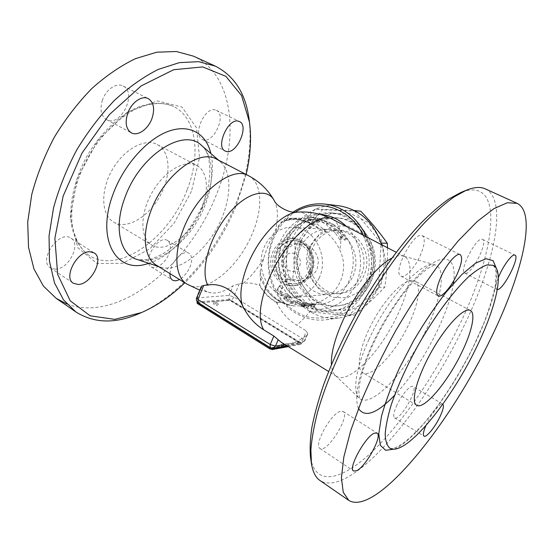 <?xml version="1.0" encoding="UTF-8"?>
<svg xmlns="http://www.w3.org/2000/svg" width="554" height="554" viewBox="0 0 554 554"><rect width="100%" height="100%" fill="white"/><g stroke="black" fill="none" stroke-linecap="round" stroke-linejoin="round"><path stroke-width="0.42" stroke-dasharray="2.77 2.08" d="M363.126 235.131C370.965 252.527 371.187 270.02 363.798 287.623L355.834 300.469C349.034 307.719 341.243 313.038 332.483 316.431C323.446 318.571 314.471 318.564 305.559 316.417C296.979 313.079 289.389 307.996 282.782 301.154C273.849 289.908 268.898 275.601 268.683 260.671C269.5 240.775 279.458 222.23 295.13 212.189M280.996 342.123C283.593 343.688 286.688 344.159 290.282 343.528C295.372 342.58 300.933 339.734 306.958 334.997L307.733 334.02L306.542 331.015L296.736 325.136C288.288 319.963 281.709 312.733 277 303.447L276.398 302.29L283.226 302.803L291.626 305.704L294.112 305.974L303.772 305.773L316.597 302.872C338.646 295.774 350.017 270.574 339.803 250.062C336.735 243.192 332.151 237.257 326.057 232.251L312.567 225.326L311.3 223.906C306.272 220.727 300.919 218.899 295.247 218.421L287.131 218.747L285.213 220.901L282.201 221.524L280.608 222.75L275.421 230.422C270.996 238.324 267.035 247.776 263.545 258.773L260.103 271.654L260.193 277.686C261.031 280.13 260.802 282.381 259.501 284.431L259.597 285.504C254.057 283.226 248.573 282.512 243.158 283.378L239.293 283.71L233.061 285.739C225.104 291.266 217.847 293.648 211.289 292.886C207.348 292.332 204.094 290.49 201.518 287.353L201.289 286.397M335.17 232.763L326.652 225L326.673 224.183L315.448 219.772L308.128 219.218L319.028 220.063L317.56 219.945L331.624 225.36L340.066 233.033L344.837 240.194L340.855 237.389L339.976 240L335.17 232.763M300.164 302.394L297.193 301.078L292.11 301.099L286.958 297.803L284.514 296.944L285.185 297.941L291.079 301.632L295.829 302.796L300.164 302.394L299.686 304.098L295.351 304.513L290.476 303.294L284.334 299.444L283.62 298.398L286.106 299.298L291.473 302.74L292.678 303.086L296.591 302.726L299.686 304.098M311.971 304.804L314.63 304.638L301.508 303.052L305.559 304.25L301.03 304.748L311.971 304.804L312.027 306.625L314.748 306.452L301.106 304.783L305.344 306.043L300.822 306.549L304.381 306.937L312.027 306.625M289.957 296.688L290.705 296.646L288.475 294.645L281.931 292.256L280.94 291.085L282.699 287.81C282.492 286.266 281.723 285.372 280.386 285.13L277.928 289.354C277.831 291.113 279.147 292.678 281.875 294.049L289.957 296.688L289.07 298.135L280.85 295.386C278.06 293.952 276.688 292.325 276.744 290.49L279.105 286.093C280.456 286.356 281.245 287.291 281.487 288.883L279.812 292.297L280.836 293.516L287.491 296.009L289.818 298.107L289.07 298.135M293.163 212.064C272.623 225.893 263.219 255.311 270.754 280.386C278.15 305.503 301.882 323.058 326.23 319.741C343.965 316.84 357.247 306.39 366.076 288.405C373.32 271.356 373.486 254.196 366.575 236.925M338.577 205.707C308.723 202.072 281.986 230.36 282.602 262.326C282.568 294.306 309.825 322.096 339.602 317.92C356.956 315.074 369.947 304.929 378.576 287.484C384.614 273.704 385.632 259.452 381.63 244.729M315.371 209.059L287.464 237.742L285.234 279.576L309.79 311.784L348.321 315.794L378.534 287.457L381.076 243.061L354.214 210.499L315.371 209.059L322.4 209.793C314.52 219.488 305.309 228.906 294.776 238.04C295.566 251.8 294.832 265.532 292.567 279.251C302.041 289.541 310.143 300.116 316.867 310.974L354.982 314.901C366.097 305.635 376.055 296.328 384.85 286.993C386.796 273.621 387.668 260.539 387.454 247.749M378.534 287.457L384.85 286.993M348.321 315.794L354.982 314.901M300.926 240.574L312.865 223.601L330.385 213.823L350.253 213.366L368.542 222.673L381.387 240.117L385.944 262.167L381.159 284.14L368.14 301.355L349.775 310.358L329.935 309.589L312.518 299.541L300.739 282.395L296.646 261.453L300.926 240.574M360.813 211.233L322.4 209.793M287.464 237.742L294.776 238.04M285.234 279.576L292.567 279.251M309.79 311.784L316.867 310.974M310.849 245.962L307.636 261.543L310.711 277.173L319.54 289.908L332.532 297.29L347.247 297.747L360.779 290.995L370.321 278.253L373.811 262.07L370.481 245.838L361.063 232.929L347.593 225.956L332.871 226.177L319.803 233.359L310.849 245.962M312.525 248.088C302.768 268.6 319.152 295.926 340.44 293.433C354.858 292.401 367.108 277.907 366.873 261.557C366.81 245.207 354.29 230.942 339.858 230.173C327.407 230.104 318.294 236.08 312.525 248.088M309.367 248.026C299.576 268.669 316.036 296.189 337.421 293.675C351.908 292.644 364.227 278.046 363.992 261.585C363.923 245.117 351.347 230.755 336.839 229.979C324.325 229.917 315.171 235.935 309.367 248.026M299.977 242.908C286.418 271.647 309.734 309.901 339.678 305.628C359.193 303.703 375.647 283.842 375.342 261.481C375.238 239.113 358.424 219.557 338.882 217.992C321.112 217.507 308.142 225.81 299.977 242.908M297.823 242.846C284.216 271.702 307.608 310.136 337.649 305.85C357.233 303.917 373.742 283.967 373.431 261.495C373.334 239.023 356.457 219.377 336.846 217.805C319.021 217.32 306.009 225.665 297.823 242.846M290.933 240.9C275.899 272.928 301.951 315.579 335.302 310.517C356.741 308.19 374.767 286.217 374.428 261.488C374.317 236.752 355.89 215.118 334.415 213.186C314.527 212.494 300.033 221.732 290.933 240.9M287.602 240.789C272.499 273.032 298.668 315.967 332.185 310.884C353.729 308.55 371.859 286.425 371.519 261.516C371.402 236.606 352.87 214.814 331.292 212.874C311.306 212.175 296.743 221.482 287.602 240.789M300.483 247.839C290.559 268.877 307.228 296.909 328.91 294.368C339.609 293.135 347.573 287.173 352.787 276.494C362.482 256.599 348.203 229.785 328.314 229.446C315.635 229.384 306.355 235.519 300.483 247.839M326.652 225L327.532 223.394C333.286 227.285 337.926 232.493 341.437 239.037L342.247 236.316L346.292 239.245C342.801 232.777 338.203 227.618 332.49 223.774L317.885 218.144L319.353 218.269L308.1 217.397L311.48 217.362L315.773 217.964L327.483 222.549L327.532 223.394M339.976 240L341.437 239.037M340.855 237.389L342.247 236.316M344.837 240.194L346.292 239.245M331.624 225.36L332.49 223.774M328.744 224.335L329.554 222.715M317.56 219.945L317.885 218.144M319.028 220.063L319.353 218.269M308.128 219.218L308.1 217.397M313.959 219.654L314.284 217.833M315.448 219.772L315.773 217.964M326.673 224.183L327.483 222.549M308.751 304.679L308.668 306.494M305.559 304.25L305.344 306.043M391.761 258.185C396.235 255.886 399.967 255.152 402.959 255.983L404.496 256.578C416.019 262.762 408.582 296.923 390.847 328.01C373.292 359.2 347.808 383.133 336.59 376.422L335.281 375.411C333.03 373.271 331.749 369.691 331.417 364.677M214.405 301.584L198.844 302.789L270.74 347.725L299.769 342.594L230.471 300.337L215.797 301.473M286.321 344.969L285.04 345.197M300.081 343.314L300.448 342.476L301.293 343.418L300.683 344.394L300.081 343.314L230.886 301.092L228.511 300.33L196.982 302.906M300.448 342.476L231.219 300.282L230.886 301.092M228.511 300.33L228.85 299.52L231.219 300.282M228.85 299.52L197.702 301.882L197.356 302.733M287.318 346.021L301.051 343.556M288.309 346.631L300.683 344.394M217.528 303.121C215.735 302.172 214.523 301.902 213.899 302.311L214.793 303.343C216.593 304.291 217.805 304.562 218.428 304.153L217.528 303.121M285.019 344.775C283.219 343.805 282.021 343.535 281.418 343.965L282.498 345.218C284.306 346.188 285.511 346.458 286.106 346.028L285.019 344.775M276.398 302.29C269.334 298.544 263.732 292.948 259.597 285.504M278.413 302.165L277 303.447M297.152 212.134C304.908 211.822 309.741 215.956 311.653 224.543M263.545 258.773C257.575 268.718 250.782 276.917 243.158 283.378M259.501 284.431C263.808 292.657 269.84 298.724 277.602 302.629M311.3 223.906C304.513 220.901 298.26 219.003 292.54 218.2L287.131 218.747M310.545 457.562C315.545 487.721 342.988 479.819 373.05 450.852C403.395 421.435 435.541 374.019 458.677 326.445C495.359 252.804 506.515 174.655 460.72 192.543M465.609 273.323C472.257 273.78 488.434 241.44 482.513 239.383C477.042 235.533 458.393 271.169 464.792 273.164L465.609 273.323M419.98 256.114C424.71 245.235 425.507 238.442 422.37 235.727C414.399 230.291 391.907 272.914 400.978 276.148C404.842 278.537 414.51 268.198 419.98 256.114M340.26 411.373C330.738 413.796 313.329 445.589 319.935 448.442C326.798 453.934 350.862 415.313 343.085 411.428L340.26 411.373M397.003 404.877C393.742 412.024 392.931 416.359 394.566 417.861C399.441 421.705 418.72 389.005 413.062 386.519C410.632 384.559 401.809 394.552 397.003 404.877M485.332 188.886C508.572 200.105 493.725 265.449 463.04 327.926C423.36 411.442 349.92 498.849 320.053 480.553M425.839 425.714L426.995 423.221C432.002 412.765 440.659 402.405 442.771 404.178L413.062 386.519M497.277 289.583L496.751 289.451C495.234 288.315 495.768 284.368 498.365 277.609M409.011 323.861C418.699 303.447 421.629 284.41 414.69 280.961C407.405 276.626 388.589 293.689 374.456 318.737C360.232 343.736 355.273 368.632 362.745 372.648C371.748 378.707 396.055 352.192 409.011 323.861M274.168 200.43C278.018 207.778 278.433 217.77 275.421 230.422M216.628 159.192L220.263 161.664C233.469 173.229 230.963 203.643 216.406 229.162C202.002 254.757 177.197 272.54 160.487 267.153L156.505 265.304M246.17 174.51L236.253 205.659C224.017 235.422 206.871 261.128 184.814 282.775M169.898 273.572L171.408 266.896C174.87 257.582 184.53 250.214 188.962 253.282C192.079 255.65 192.453 260.096 190.084 266.613C187.571 272.492 184.039 276.785 179.489 279.486M138.666 313.779C178.52 296.743 216.219 252.61 235.568 204.516C247.707 174.399 252.202 145.889 249.051 118.985M66.916 304.035C118.951 323.848 189.967 263.967 216.593 194.225C239.363 138.659 234.314 75.032 193.401 56.148M168.922 253.843C171.207 247.389 170.736 242.95 167.509 240.526C158.576 234.19 141.485 261.82 151.242 266.883C155.944 270.13 165.577 262.908 168.922 253.843M55.185 269.196C68.447 269.715 81.563 243.989 70.96 238.172C59.306 229.481 37.72 260.546 50.421 267.88L55.185 269.196M102.442 100.059C99.658 109.443 100.994 115.959 106.458 119.616C120.433 127.912 137.856 92.636 122.995 85.974C116.562 82.38 105.994 89.478 102.442 100.059M215.374 109.983C204.828 106.306 192.155 135.287 202.411 139.414C212.681 145.418 227.327 114.976 216.344 110.336L215.374 109.983M187.1 189.842C169.635 237.465 119.055 275.04 89.146 255.415C80.101 249.009 73.8 238.144 71.321 223.747C68.938 203.824 74.61 178.707 87.13 155.903C100.253 133.445 118.888 115.668 137.205 107.476C151.055 102.275 163.167 101.95 173.534 106.493C196.76 117.836 200.929 155.3 187.1 189.842M164.046 187.197C171.131 169.157 168.638 150.356 157.301 144.552C145.113 137.731 123.874 149.095 112.102 170.05C100.177 190.915 101.34 214.98 113.452 221.925C128.445 231.614 154.947 212.459 164.046 187.197M201.829 208.276C209.287 189.856 207.515 170.957 196.718 165.445C185.14 158.929 164.129 171.082 152.004 192.66C139.726 214.156 140.093 238.428 151.637 245.013C165.888 254.251 192.176 234.037 201.829 208.276M319.18 277.969C313.668 289.479 305.275 295.891 294.001 297.2C276.688 298.703 261.128 281.868 261.107 262.527C260.775 243.185 276.031 226.067 293.364 227.251C314.312 227.576 329.415 256.509 319.18 277.969M309.97 272.81C306.175 280.781 300.358 285.137 292.512 285.892C281.023 286.633 270.74 275.38 270.719 262.437C270.497 249.494 280.58 238.054 292.083 238.587C306.438 238.49 316.909 258.171 309.97 272.81M311.757 272.755C307.969 280.691 302.165 285.04 294.34 285.788C282.879 286.529 272.623 275.31 272.603 262.423C272.381 249.529 282.436 238.13 293.911 238.656C308.232 238.566 318.675 258.171 311.757 272.755M310.24 271.903C306.743 279.237 301.376 283.239 294.146 283.904C283.634 284.548 274.23 274.251 274.209 262.402C274.015 250.56 283.226 240.097 293.752 240.54C306.958 240.408 316.604 258.462 310.24 271.903M320.697 214.557C300.891 213.325 282.464 228.837 277.602 249.702C272.63 270.546 281.681 294.008 299.008 304.139C316.777 314.727 340.932 308.737 352.981 289.541C365.183 270.477 362.226 241.987 346.548 226.544M298.516 299.638C282.956 290.601 274.853 269.424 279.458 250.72C283.96 231.988 300.711 218.297 318.425 219.779C328.134 220.714 336.416 225.194 343.279 233.213C364.864 257.132 348.785 302.962 319.18 304.215C311.867 304.88 304.977 303.357 298.516 299.638M260.103 271.654C264.854 291.245 276.19 302.692 294.112 305.974M326.057 232.251C319 223.906 310.482 219.259 300.51 218.304C293.481 217.784 286.847 219.266 280.608 222.75M288.475 294.645L287.491 296.009M281.875 294.049L280.85 295.386M277.928 289.354L276.744 290.49M280.296 285.234L279.015 286.196M282.699 287.81L281.487 288.883M280.94 291.085L279.812 292.297M281.931 292.256L280.836 293.516M313.654 304.638L313.709 306.452M304.465 305.109L304.381 306.937M301.251 304.672L301.037 306.48M302.422 303.523L302.068 305.275M304.125 303.357L303.779 305.102M297.193 301.078L296.591 302.726M295.829 302.796L295.351 304.513M291.079 301.632L290.476 303.294M285.185 297.941L284.334 299.444M286.958 297.803L286.106 299.298M292.11 301.099L291.473 302.74M293.281 301.431L292.678 303.086M316.597 302.872C310.295 311.84 303.675 319.256 296.736 325.136M332.642 219.336C340.094 223.954 342.483 234.197 339.803 250.062M306.958 334.997L304.278 341.077L301.923 343.023L299.769 342.594C300.961 342.199 302.055 340.973 303.059 338.93L304.748 340.8L304.278 341.077L284.832 344.484M196.635 297.927L229.058 295.421L233.802 296.951L303.059 338.93L306.542 331.015M270.13 347.628L272.983 348.182M201.518 287.353L197.383 297.581C196.712 299.769 197.203 301.501 198.844 302.789L198.166 302.643M239.293 283.71L233.802 296.951C232.874 298.918 231.759 300.053 230.471 300.337C228.885 299.125 228.414 297.484 229.058 295.421L233.061 285.739M318.051 227.77C307.477 219.294 296.113 217.078 283.953 221.115M260.193 277.686L266.058 289.243C271.135 296.314 277.568 301.141 285.358 303.717M368.922 339.547C355.633 368.23 352.275 392.239 359.304 398.284C369.767 407.855 398.561 379.906 418.824 343.861C439.329 307.955 448.511 268.891 434.925 264.833C422.598 259.376 387.925 297.193 368.922 339.547M358.48 408.471C353.861 397.059 358.369 375.889 371.99 344.976C387.364 311.542 412.003 277.838 429.599 265.214C447.272 252.465 456.164 260.401 453.761 280.691M453.38 283.523C448.761 315.184 420.798 367.981 394.559 395.307M394.192 449.135C415.361 440.375 450.956 392.855 473.497 346.555C489.085 314.914 498.718 284.043 496.481 268.635M248.504 175.715C262.146 182.557 263.15 207.951 252.672 232.791C239.099 267.291 204.883 295.801 187.058 284.154M201.545 145.467C216.448 158.548 214.169 191.615 198.526 219.024C183.049 246.53 155.854 265.477 136.977 259.417L149.151 259.618C154.746 258.067 160.605 255.325 166.726 251.391C179.378 242.091 190.022 229.384 198.651 213.262C213.242 185.777 212.798 154.109 201.545 145.467M148.694 263.275C185.472 252.409 220.457 190.673 210.873 153.541M191.421 191.379L174.018 223.317L149.968 248.732L122.808 263.288L97.019 263.503L77.823 247.693L70.233 217.41L77.241 178.499L97.926 140.259L127.122 112.317L157.405 100.904L181.975 107.095L196.525 127.787L199.516 157.765L191.421 191.379M311.133 271.876C307.643 279.195 302.29 283.191 295.067 283.856C284.562 284.493 275.172 274.216 275.151 262.395C274.957 250.574 284.16 240.131 294.673 240.574C307.858 240.443 317.49 258.462 311.133 271.876M309.631 270.581L304.956 277.104C300.621 280.13 295.947 281.252 290.94 280.469C286.196 278.503 282.533 275.068 279.936 270.172C278.295 264.77 278.323 259.383 280.005 254.016L284.534 247.527C288.766 244.432 293.398 243.213 298.433 243.871C303.246 245.741 307.006 249.148 309.707 254.106C311.417 259.611 311.39 265.103 309.631 270.581M284.652 258.095C289.091 247.292 304.222 255.609 299.513 266.426C294.901 277.242 279.999 268.732 284.652 258.095M303.772 305.773L319.18 304.215C312.117 304.866 305.441 303.384 299.139 299.762C285.033 291.584 276.709 272.817 279.306 255.027C280.83 244.896 285.414 236.08 293.073 228.58C300.628 222.417 309.077 219.481 318.411 219.779L313.869 219.405M311.196 219.183L300.51 218.304C294.132 217.819 288.032 218.892 282.201 221.524M326.23 319.741L339.602 317.92M339.858 230.173L336.839 229.979M340.44 293.433L337.421 293.675M338.882 217.992L336.846 217.805M339.678 305.628L337.649 305.85M334.415 213.186L331.292 212.874M335.302 310.517L332.185 310.884M314.257 217.604L311.48 217.362M290.705 296.646L289.818 298.107M280.386 285.13L279.105 286.093M314.748 306.452L314.63 304.638M300.822 306.549L301.03 304.748M301.106 304.783L301.508 303.052M300.386 302.297L299.901 304.001M284.514 296.944L283.62 298.398M404.496 256.578L396.193 252.278M336.59 376.422L328.626 371.512M307.74 334.02L304.748 340.8L301.923 343.023L286.827 345.717M301.293 343.418L300.919 344.256M213.899 302.311C212.625 303.647 215.534 307.705 218.428 304.153M281.418 343.965C280.926 345.779 281.571 346.963 283.357 347.531M285.033 347.226L286.106 346.028M312.567 225.326C303.807 219.696 294.686 218.221 285.213 220.901M295.247 218.421L292.54 218.207M283.226 302.803C276.398 300.192 270.677 295.67 266.058 289.243C272.526 298.211 281.051 303.696 291.626 305.704M335.281 375.411L359.546 398.561L358.784 390.778C359.144 387.08 358.895 386.803 360.945 377.503C363.466 367.655 367.489 356.603 373.001 344.339C381.353 326.839 390.979 310.6 401.892 295.628C414.247 279.666 421.068 273.517 428.166 268.281C433.99 265.131 436.358 264.002 435.285 264.902L402.959 255.983M493.226 265.331L495.345 268.51L496.128 272.956L495.408 284.756C493.164 296.196 489.217 309.243 483.559 323.903L473.317 346.686C458.947 375.48 440.527 404.067 422.937 424.523L410.389 437.411L403.658 442.916L398.104 446.42C390.84 449.495 391.65 448.269 390.175 448.283L389.691 448.048M482.499 239.376L514.957 255.11M464.792 273.164L496.758 289.458M422.37 235.727L460.159 254.632M400.978 276.148L438.124 295.884M319.935 448.442L353.618 471.011M343.085 411.428L377.052 433.055M394.566 417.861L424.011 436.136M416.629 405.216L362.745 372.641M470.332 310.448L414.697 280.961M199.772 290.151L211.289 292.886M220.263 161.664L218.581 160.203M160.487 267.153L158.375 266.453M89.139 255.408C80.489 249.355 74.859 239.162 72.235 224.834C69.929 205.063 75.669 179.676 88.356 156.595C101.631 133.853 120.467 115.876 138.611 107.698C152.253 102.587 163.887 102.185 173.527 106.493M202.411 139.414L225.208 151.034M216.344 110.336L239.446 121.541M106.458 119.616L131.333 132.835M122.995 85.974L148.257 98.619M50.421 267.88L73.357 283.246M70.96 238.172L94.138 252.929M151.242 266.883L172.495 280.068M167.509 240.526L188.962 253.282M113.452 221.925L151.637 245.013M157.301 144.552L196.718 165.445M294.001 297.2L328.91 294.368M293.364 227.251L328.314 229.446M292.512 285.892L294.34 285.788M292.083 238.587L293.911 238.656M294.146 283.904L295.067 283.856C302.449 283.149 307.879 279.126 311.369 271.785C314.61 264.39 313.834 256.668 309.035 248.621C302.339 240.935 298.931 241.184 294.673 240.574L293.752 240.54M282.727 254.916L281.273 263.06C282.152 268.704 284.714 273.434 288.959 277.249C293.925 280.082 299.222 281.03 304.859 280.095C310.171 277.983 314.215 274.431 316.999 269.431L318.453 261.28C317.574 255.629 315.004 250.9 310.752 247.077C305.787 244.252 300.483 243.31 294.846 244.252C289.541 246.371 285.497 249.923 282.727 254.916"/><path stroke-width="0.83" d="M295.13 212.189C317.754 197.716 350.433 207.708 363.126 235.131M366.575 236.925C357.614 217.833 343.812 206.898 325.177 204.121C313.619 202.923 302.948 205.576 293.163 212.064M381.63 244.729C373.95 222.126 359.601 209.121 338.577 205.707L325.177 204.121M387.454 247.749L387.364 243.289C379.705 232.528 370.855 221.842 360.813 211.233L354.352 210.513M381.124 243.061L387.364 243.289M196.635 297.927C196.012 299.866 196.525 301.438 198.166 302.643L198 299.52L196.635 297.927L201.289 286.397L203.706 285.421L207.722 285.068C221.164 282.436 236.212 291.328 242.991 306.535C247.908 316.459 254.778 324.194 263.614 329.755L273.863 336.07L280.996 342.123L328.626 371.512M331.417 364.677C330.918 353.833 334.561 339.547 342.344 321.819C354.879 293.461 376.976 265.435 391.761 258.185M197.328 302.055L196.982 302.906L197.66 303.71L198.007 302.858L197.376 301.985M198.007 302.858L269.971 347.857L269.59 348.75L272.187 349.546L288.309 346.631M272.187 349.546L272.575 348.66L269.971 347.857M272.575 348.66L287.318 346.021M197.66 303.71L269.59 348.75M242.991 306.535C237.791 295.289 242.465 271.592 254.819 250.11C267.139 228.615 285.047 212.944 297.152 212.134L297.152 212.134C290.144 213.754 276.321 206.261 274.168 200.43L274.168 200.43C268.011 189.738 259.452 181.497 248.504 175.715L216.628 159.192C199.488 148.444 163.977 174.815 150.958 210.783C141.388 235.422 144.407 258.351 156.505 265.304L187.058 284.154C175.5 277.554 173.208 254.591 183.229 229.501C196.919 192.896 232.216 165.355 248.504 175.715M466.329 190.23L460.72 192.543L448.851 198.997C440.105 205.181 430.7 213.332 420.638 223.449C400.14 245.214 377.897 275.899 358.514 309.686C344.152 335.579 332.504 360.64 323.584 384.864C318.349 400.293 314.464 414.399 311.923 427.196C310.157 439.066 309.7 449.19 310.545 457.562L311.438 463.56L310.884 449.765C311.729 438.83 313.973 426.241 317.608 412.003C326.043 382.378 341.472 346.354 361.166 311.189C381.214 276.224 404.185 244.48 425.271 222.016C435.617 211.58 445.264 203.186 454.211 196.836L466.329 190.23C474.155 187.079 480.491 186.636 485.332 188.886L517.166 203.36C537.941 213.512 520.649 278.884 489.057 342.047C448.068 426.372 375.751 516.536 348.826 500.428L343.251 492.305L341.423 477.832L343.812 457.098L350.682 430.687L361.956 399.683C371.54 377.212 382.772 354.235 395.667 330.738C409.198 307.608 423.138 286.155 437.487 266.391L458.29 240.789L477.423 221.323L493.974 208.616L507.332 202.75L517.166 203.36M348.826 500.428L320.053 480.553C315.635 477.562 312.761 471.897 311.438 463.56M442.771 404.178C444.19 405.632 443.179 409.988 439.724 417.252C434.8 427.48 426.213 437.889 424.011 436.136C422.75 435.063 423.36 431.587 425.839 425.714M356.644 470.72L353.618 471.011C347.677 468.622 365.529 436.171 374.449 433.173L377.045 433.055C382.821 435.603 365.972 466.662 356.644 470.72M441.448 275.802C447.258 263.233 456.863 252.492 460.159 254.632C462.881 257.16 461.745 263.946 456.759 274.992C451.025 287.27 441.538 298.045 438.124 295.891C435.444 293.537 436.552 286.84 441.448 275.802M498.365 277.609C502.52 266.91 511.349 254.549 514.437 254.999L514.957 255.11C520.248 256.807 503.538 289.666 497.492 289.569L497.277 289.583M475.761 348.812C495.498 309.104 504.867 271.01 493.233 265.331L487.153 264.902C481.994 266.626 475.824 270.574 468.642 276.744C453.629 290.864 435.105 315.669 418.9 343.909C406.844 365.716 397.634 386.006 391.256 404.78C387.8 416.296 385.778 426.033 385.182 434.004C385.404 440.797 386.907 445.478 389.691 448.048C404.697 457.777 449.647 402.91 475.761 348.812M461.427 353.106C447.563 382.045 423.976 410.285 416.629 405.223C410.445 402.01 417.017 377.101 431.746 351.201C446.392 325.253 464.391 306.798 470.325 310.448C476.038 313.245 471.731 332.213 461.427 353.106M207.722 285.068C200.223 270.913 209.066 237.957 227.306 215.361C245.443 192.598 266.924 186.892 274.168 200.43M184.814 282.775C171.082 296.03 156.664 305.953 141.568 312.539L114.775 319.381L90.129 315.794L70.185 300.767L57.658 274.375L54.874 238.31L63.135 196.144L82.047 153.022L109.325 114.636L141.249 85.877L173.624 69.735L202.702 66.923L225.838 76.307L241.579 95.607L249.48 122.109C251.592 138.445 250.484 155.909 246.17 174.51M226.517 151.477L225.208 151.034C215.236 147.073 228.248 117.683 238.511 121.194L239.446 121.541C249.383 125.592 236.911 154.261 226.517 151.477M151.948 118.542C148.223 129.124 137.745 136.54 131.333 132.835C126.021 129.248 124.823 122.69 127.752 113.175C131.457 102.442 141.997 95.094 148.257 98.619C153.783 102.324 155.009 108.965 151.948 118.542M90.053 251.793L94.138 252.929C104.471 258.559 91.078 284.694 78.024 284.458L73.357 283.246C62.99 277.582 77.207 250.747 90.053 251.793M179.489 279.486C176.705 280.961 174.371 281.155 172.495 280.068C170.708 278.897 169.843 276.73 169.898 273.572M249.48 122.109L249.051 118.985C245.664 93.55 234.404 75.919 215.284 66.099L198.574 61.66L179.309 62.644L158.209 69.43C143.507 76.833 128.944 87.13 114.505 100.322C100.516 114.99 87.92 131.533 76.722 149.954C66.66 169.025 58.932 188.332 53.537 207.875L49.05 235.879L49.465 261.253L54.479 282.852L63.53 299.894L75.905 311.964C94.166 323.342 115.087 323.952 138.666 313.779L141.568 312.539M193.401 56.148L176.345 51.508L156.789 52.201L135.501 58.627C120.717 65.753 106.126 75.753 91.729 88.612C77.809 102.947 65.33 119.158 54.299 137.254C44.438 156.006 36.931 175.043 31.786 194.35L27.7 222.092L28.524 247.319L33.946 268.898L43.385 286.044L56.134 298.301L66.916 304.035M346.548 226.544C339.055 219.246 330.44 215.25 320.697 214.557M263.614 329.755C257.804 319.333 259.535 302.463 268.801 279.147C284.382 240.9 318.869 210.111 332.642 219.336C321.472 213.636 309.644 211.24 297.152 212.134M284.832 344.484L275.435 346.132L270.22 344.519L270.13 347.628L272.983 348.182L275.435 346.132L278.226 339.692M273.863 336.07L270.22 344.519L198 299.52L203.706 285.421M453.761 280.691L453.38 283.523M394.559 395.307C376.845 413.686 364.816 418.069 358.48 408.471M496.481 268.635L493.115 260.726L486.052 258.711L475.471 263.24L461.891 274.507L446.199 292.069C435.049 306.597 424.163 322.864 413.554 340.876L399.434 368.057C391.38 385.965 385.383 402.093 381.457 416.449L378.77 433.886L380.321 445.291L385.681 450.312L394.192 449.135M158.375 266.453L136.977 259.417C119.989 254.563 113.487 227.528 124.906 197.626C139.906 154.85 184.032 127.24 201.545 145.467L218.581 160.203M210.873 153.541C206.337 133.749 189.78 123.57 168.458 131.284C147.198 138.916 123.743 164.988 113.168 193.852C95.233 240.831 117.607 275.172 148.694 263.275M396.193 252.278L332.642 219.336M272.983 348.182L286.827 345.717M283.357 347.531L285.033 347.226M198.166 302.643L270.13 347.628M187.058 284.154L199.772 290.151M193.367 56.134L215.243 66.078M56.134 298.308L75.912 311.964"/></g></svg>
